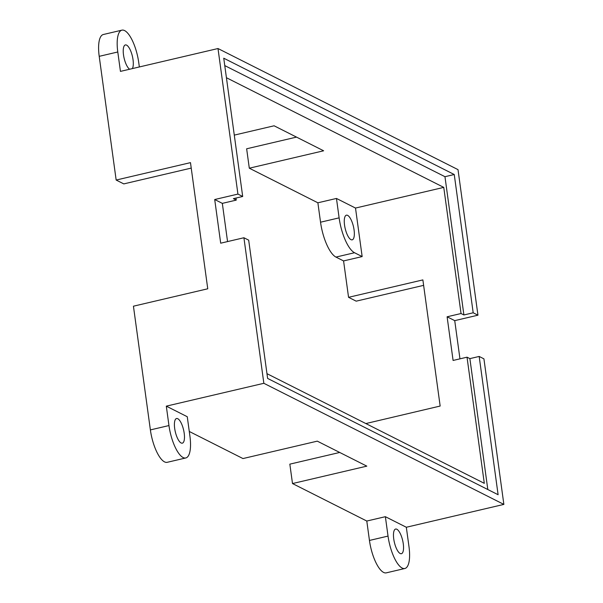 <?xml version="1.0" encoding="UTF-8"?>
<svg xmlns="http://www.w3.org/2000/svg" width="603" height="603" viewBox="0 0 603 603"><rect width="100%" height="100%" fill="white"/><g stroke="black" fill="none" stroke-linecap="round" stroke-linejoin="round"><path stroke-width="0.9" d="M366.79 521.037L369.451 540.446A27.851 9.347 76.8 0 0 386.282 572.85L404.862 568.493A27.851 9.347 76.8 0 0 408.985 546.665L406.324 527.256L385.37 516.688L366.79 521.037L292.5 483.553L289.839 464.144L339.715 452.461M369.451 540.446L388.03 536.09A27.851 9.347 76.8 0 0 404.862 568.493M388.03 536.09L385.37 516.688M403.271 543.778A12.663 4.244 76.8 0 0 395.621 529.05A12.663 4.244 76.8 0 0 393.744 538.976A12.663 4.244 76.8 0 0 401.394 553.705A12.663 4.244 76.8 0 0 403.271 543.778M185.792 457.963L167.212 462.313A27.851 9.347 76.8 0 1 150.381 429.909L168.961 425.56A27.851 9.347 76.8 0 0 185.792 457.963A27.851 9.347 76.8 0 0 189.915 436.127L187.262 416.726L166.307 406.151L263.85 383.297L243.914 237.748L220.69 243.19L214.706 199.525L222.326 203.369L236.263 200.106L233.406 198.658L242.692 196.488L237.929 194.083L214.706 199.525M168.961 425.56L166.307 406.151M174.682 428.439A12.663 4.244 76.8 0 0 182.332 443.167A12.663 4.244 76.8 0 0 184.201 433.248A12.663 4.244 76.8 0 0 176.551 418.52A12.663 4.244 76.8 0 0 174.682 428.439M139.346 66.963L138.743 62.554A27.851 9.347 76.8 0 0 121.912 30.15L103.332 34.507A27.851 9.347 76.8 0 0 99.209 56.335L116.16 180.048L190.48 162.637L207.756 288.784L133.436 306.196L150.381 429.909M121.912 30.15A27.851 9.347 76.8 0 0 117.789 51.986L120.449 71.388L217.992 48.534L458.016 169.639L477.953 315.188L454.73 320.63L459.961 358.838M132.351 68.599A12.663 4.244 76.8 0 0 133.029 59.674A12.663 4.244 76.8 0 0 125.379 44.939A12.663 4.244 76.8 0 0 123.502 54.865A12.663 4.244 76.8 0 0 129.645 69.232M487.812 489.523L469.88 358.627L467.024 357.187L453.087 360.451L447.109 316.786L454.73 320.63M266.963 373.664L484.299 483.327L467.024 357.187M406.324 527.256L503.867 504.402L483.93 358.853L479.174 356.448L498.108 494.724L267.619 378.42L248.677 240.152L243.914 237.748M479.174 356.448L469.88 358.627M365.848 423.562L440.16 406.045L422.876 279.905L348.557 297.317L343.574 260.926L362.154 256.577L355.506 208.058L336.459 198.447L339.12 217.856A30.384 10.191 76.8 0 0 354.534 252.732L362.154 256.577M477.953 315.188L473.189 312.784L463.903 314.962L461.039 313.522L447.109 316.786M461.039 313.522L443.763 187.382L355.506 208.058M235.984 198.055L236.263 200.106M227.557 241.577L222.326 203.369M116.16 180.048L123.781 183.9L191.226 168.094M503.867 504.402L263.85 383.297M463.903 314.962L444.961 176.694L224.761 65.591M226.427 77.719L443.763 187.382M234.288 135.117L274.094 125.793L323.623 150.788L249.303 168.199L317.879 202.796L336.459 198.447M352.687 223.803A12.663 4.244 76.8 0 0 346.416 215.181A12.663 4.244 76.8 0 0 345.926 231.22A12.663 4.244 76.8 0 0 352.197 239.836A12.663 4.244 76.8 0 0 352.687 223.803M317.879 202.796L320.54 222.206A30.384 10.191 -103.2 0 0 335.954 257.082L343.574 260.926M348.557 297.317L356.177 301.161L423.623 285.355M189.282 431.469L242.971 458.559L317.291 441.147L366.82 466.142L292.5 483.553M217.992 48.534L237.929 194.083M473.189 312.784L454.247 174.516L223.751 58.212L242.692 196.488M249.303 168.199L246.642 148.79L296.51 137.107M454.247 174.516L444.961 176.694M99.209 56.335L117.789 51.986M335.954 257.082L354.534 252.732M320.54 222.206L339.12 217.856"/></g></svg>
